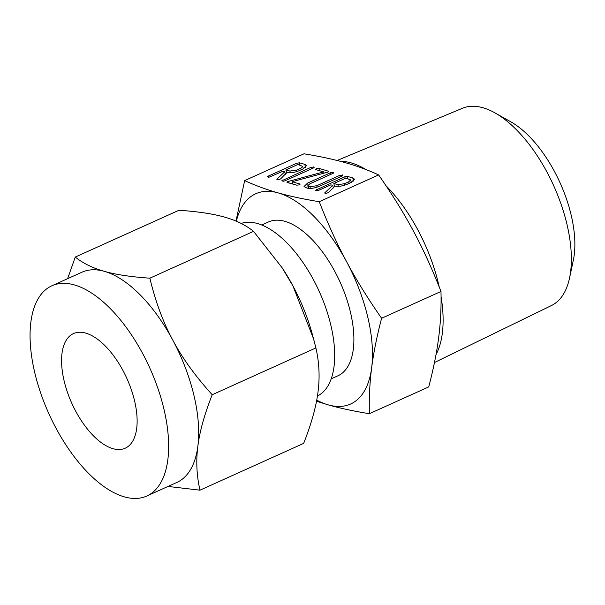 <?xml version="1.0" encoding="UTF-8"?>
<svg xmlns="http://www.w3.org/2000/svg" width="605" height="605" viewBox="0 0 605 605"><rect width="100%" height="100%" fill="white"/><g stroke="black" fill="none" stroke-linecap="round" stroke-linejoin="round"><path stroke-width="0.91" d="M314.018 167.668L313.821 166.814L313.632 167.887L285.008 180.804L283.458 181.213L281.779 180.774L311.25 167.207L314.305 167.161M299.868 184.676L299.664 183.814L299.543 184.873L296.684 185.16L287.42 182.536L287.587 181.636L323.683 171.873L315.916 169.672L315.553 169.256L316.332 168.697L318.888 168.326L328.893 171.374L327.819 172.115L292.192 181.697L300.148 184.154M287.42 182.536L286.906 182.218M342.627 175.768L342.43 174.913L342.248 175.979L319.198 186.385C314.464 188.246 310.388 188.805 306.992 188.072L304.02 186.567L307.582 183.096L330.625 172.69L333.189 172.296L333 173.37L309.904 183.791L307.779 185.788L309.972 186.733L316.755 185.735L339.859 175.306L342.914 175.261M333.393 173.151L333.189 172.296L333.673 172.644M346.892 184.389C342.226 186.196 338.24 186.733 334.936 185.992L328.545 192.526L326.397 193.328L324.991 193.252L324.825 192.783L332.735 185.364L330.867 184.835L318.714 190.318L317.149 190.741L315.455 190.303L344.82 176.789L347.406 176.403L352.76 177.915L354.5 179.163L351.15 182.468L346.892 184.389M345.152 162.632C333.71 159.372 320.007 156.423 304.035 153.799L244.654 180.6C255.423 185.538 266.586 189.63 278.134 192.882C289.576 196.141 303.279 199.083 319.251 201.715L378.632 174.913C367.863 169.975 356.708 165.876 345.152 162.632M298.915 170.807C294.257 172.614 290.271 173.151 286.959 172.41L280.569 178.944L278.421 179.745L277.014 179.67L276.848 179.201L284.758 171.79L282.89 171.26L269.172 177.159L267.478 176.728L268.31 176.085L296.843 163.206L299.43 162.821L304.791 164.333L306.523 165.589L303.181 168.886L298.915 170.807M435.993 354.659A112.417 53.996 -114.3 0 0 441.068 296.579M439.222 287.004A112.417 53.996 -114.3 0 0 438.542 284.032A112.417 53.996 -114.3 0 0 386.058 185.796M365.987 169.574A112.417 53.996 -114.3 0 0 340.532 161.369M319.251 201.715C327.827 223.729 336.947 243.732 346.604 261.723C356.163 279.654 367.832 298.499 381.604 318.275C376.839 336.509 373.527 352.987 371.667 367.719C369.753 382.405 368.99 397.735 369.368 413.714L428.741 386.905C433.513 368.672 436.825 352.193 438.685 337.461C440.591 322.783 441.363 307.446 440.984 291.466C432.409 269.459 423.288 249.457 413.631 231.465C404.072 213.535 392.403 194.681 378.632 174.913M434.466 362.524L551.541 305.495A108.219 51.977 -114.3 0 0 569.555 277.99A108.219 51.977 -114.3 0 0 566.968 224.334A108.219 51.977 -114.3 0 0 495.049 112.931A108.219 51.977 -114.3 0 0 462.507 108.25L337.114 160.484M369.368 413.714C353.449 411.098 339.738 408.156 328.243 404.881L316.513 401.236M235.995 221.09L244.654 180.6M381.604 318.275L440.984 291.466M495.049 112.931L510.968 121.915A90.606 43.522 65.7 0 1 571.188 215.183A90.606 43.522 65.7 0 1 573.351 260.105L569.555 277.99M316.717 400.132A115.336 55.395 -114.3 0 0 328.243 404.881A115.336 55.395 -114.3 0 0 371.667 367.719A115.336 55.395 -114.3 0 0 367.787 317.171A115.336 55.395 -114.3 0 0 346.604 261.723A115.336 55.395 -114.3 0 0 278.134 192.882A115.336 55.395 -114.3 0 0 236.328 221.226M261.761 224.984L268.469 221.959A84.397 40.535 65.7 0 1 350.461 312.263A84.397 40.535 65.7 0 1 337.915 375.803L331.207 378.828M317.436 395.988A94.38 45.33 -114.3 0 0 330.852 325.218A94.38 45.33 -114.3 0 0 241.138 223.457M134.575 400.865A62.89 30.205 65.7 0 1 125.227 448.207A62.89 30.205 65.7 0 1 64.13 380.923A62.89 30.205 65.7 0 1 73.477 333.574A62.89 30.205 65.7 0 1 134.575 400.865M163.955 409.177A115.336 55.395 65.7 0 1 146.803 496.017A115.336 55.395 65.7 0 1 34.75 372.604A115.336 55.395 65.7 0 1 51.901 285.772A115.336 55.395 65.7 0 1 163.955 409.177M146.803 496.017L176.841 482.457A115.336 55.395 -114.3 0 0 197.865 446.172A115.336 55.395 -114.3 0 0 193.993 395.625A115.336 55.395 -114.3 0 0 172.811 340.169A115.336 55.395 -114.3 0 0 104.332 271.335A115.336 55.395 -114.3 0 0 81.94 272.212L51.901 285.772M67.624 278.671L75.27 257.057C83.067 263.341 92.754 268.098 104.332 271.335C115.744 274.609 130.922 276.886 149.866 278.179C155.47 301.532 163.116 322.193 172.811 340.169C182.339 358.115 195.476 376.302 212.219 394.732C204.482 414.312 199.695 431.456 197.865 446.172C195.929 460.866 196.633 475.538 199.983 490.171L168.016 486.443M282.051 267.66L282.399 268.181A115.336 55.395 65.7 0 1 292.956 285.938L282.051 267.66L253.54 231.375C245.751 225.098 236.063 220.333 224.478 217.104C213.066 213.83 197.895 211.546 178.951 210.26L75.27 257.057M292.956 285.938A115.336 55.395 65.7 0 1 312.46 334.777L313.594 338.951L292.956 285.938M199.983 490.171L303.657 443.374C311.393 423.795 316.181 406.651 318.011 391.934C319.947 377.24 319.243 362.569 315.893 347.935L313.594 338.951M253.54 231.375L149.866 278.179M315.893 347.935L212.219 394.732M335.026 186.393L334.936 185.992M324.93 193.229L324.825 192.783M333.355 187.981L332.735 185.364M316.544 190.772L316.286 189.667M345.198 178.369L344.82 176.789M347.958 178.747L347.406 176.403M353.509 181.054L352.76 177.915M345.75 178.12L333.839 183.496L337.885 184.638L344.51 183.716L348.767 181.787L350.688 179.919L345.75 178.12M334.618 186.779L333.839 183.496M349.145 183.375L348.767 181.787M344.85 185.168L344.51 183.716M338.286 186.332L337.885 184.638M308.028 185.009L307.582 183.096M330.995 174.27L330.625 172.69M308.921 188.389L308.421 186.295M310.365 188.405L309.972 186.733M317.103 187.187L316.755 185.735M340.229 176.887L339.859 175.306M292.744 184.041L292.192 181.697M287.821 182.649L287.587 181.636M288.305 182.786L287.988 181.47M288.63 182.876L288.275 181.371M289.016 182.99L288.615 181.288M323.985 173.143L323.683 171.873M316.612 169.869L316.332 168.697M319.448 170.671L318.888 168.326M328.379 171.888L328.16 170.95M282.883 181.235L282.618 180.131M311.62 168.795L311.25 167.207M287.057 172.811L286.959 172.41M276.954 179.647L276.848 179.201M285.378 174.399L284.758 171.79M268.575 177.189L268.31 176.085M297.221 164.787L296.843 163.206M299.982 165.165L299.43 162.821M305.533 167.479L304.791 164.333M297.773 164.537L285.87 169.914L289.908 171.056L296.533 170.134L300.791 168.205L302.712 166.337L297.773 164.537M286.641 173.196L285.87 169.914M301.169 169.793L300.791 168.205M296.881 171.586L296.533 170.134M290.309 172.75L289.908 171.056M350.688 179.919L351.278 182.407M307.779 185.788L308.376 188.344M302.712 166.337L303.302 168.825"/></g></svg>
